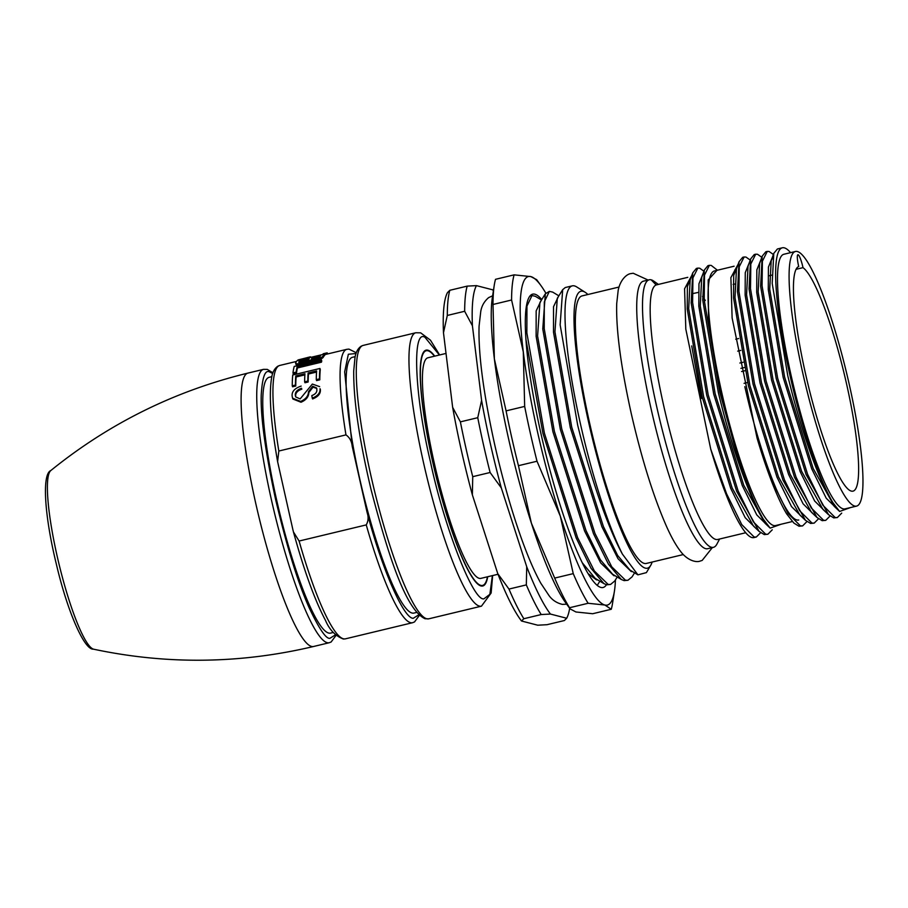 <?xml version="1.0" encoding="UTF-8"?>
<svg xmlns="http://www.w3.org/2000/svg" width="908" height="908" viewBox="0 0 908 908"><rect width="100%" height="100%" fill="white"/><g stroke="black" fill="none" stroke-linecap="round" stroke-linejoin="round"><path stroke-width="1.36" d="M719.601 539.011L716.889 544.142A137.573 22.428 -103.5 0 1 713.461 547.32L707.673 548.704A137.573 22.428 -103.5 0 1 651.036 408.611A137.573 22.428 -103.5 0 1 643.397 281.185L649.186 279.789A137.573 22.428 -103.5 0 1 651.184 279.834A137.573 22.428 -103.5 0 1 653.681 281.071L658.493 284.442M687.787 277.337L656.189 284.953L651.184 279.834L657.71 283.909M701.26 398.499L691.726 345.925M692.225 293.693L698.411 292.399M702.542 296.485L705.334 300.469M487.448 576.796A120.673 19.67 -103.5 0 1 482.613 585.41A120.673 19.67 -103.5 0 1 432.923 462.512A120.673 19.67 -103.5 0 1 426.227 350.738A120.673 19.67 -103.5 0 1 434.444 356.208M446.021 353.428L427.918 357.775A113.432 18.489 76.5 0 0 434.217 462.842A113.432 18.489 76.5 0 0 480.922 578.362L498.004 574.265M472.364 494.86L472.739 476.666A181.01 29.51 -103.5 0 1 466.167 449.165A181.01 29.51 -103.5 0 1 460.39 421.868L452.649 407.34A174.983 28.523 76.5 0 0 461.457 450.833A174.983 28.523 76.5 0 0 472.364 494.86L497.766 573.652A174.983 28.523 76.5 0 0 521.51 621.004L537.74 625.203L546.991 624.704L564.356 620.539L566.683 618.246A174.983 28.523 76.5 0 0 569.679 608.292M652.137 562.052A142.397 23.211 -103.5 0 1 650.718 565.344A142.397 23.211 -103.5 0 1 588.815 423.128A142.397 23.211 -103.5 0 1 585.092 292.24L576.671 286.917A149.638 24.391 76.5 0 0 572.278 285.861A149.638 24.391 76.5 0 0 580.575 424.467A149.638 24.391 76.5 0 0 622.411 554.107C607.883 527.832 589.984 475.713 577.681 425.16L560.145 324.848L562.676 289.686L557.296 298.323L554.947 331.806L571.745 427.237L603.4 526.504L617.644 555.469L629.936 570.031L637.915 574.843L622.411 554.107M634.59 572.835L632.093 576.841L627.939 580.28L625.533 580.28L611.754 566.83L594.922 533.325L561.768 428.985L544.221 328.673L544.312 301.944L549.351 291.366L552.666 292.104L558.851 295.826M549.351 291.366L545.311 293.851L542.78 329.025L560.327 429.336L593.48 533.677L608.417 564.163L621.299 579.463L624.091 580.621L627.95 580.269M617.224 577L614.727 581.018L610.573 584.446L608.167 584.446L594.388 571.007L577.556 537.502L544.403 433.161L526.856 332.85L526.946 306.121L531.986 295.531L535.3 296.28L541.486 300.003M525.902 339.161L542.961 433.502L576.115 537.842L591.051 568.329L603.933 583.628L606.726 584.797L610.585 584.446M599.859 581.177L597.248 585.365M572.278 285.861L565.264 287.541L562.676 289.686M531.986 295.543L529.795 296.167M650.718 565.344L646.394 572.619L637.915 574.843M683.293 554.561L646.314 563.448A137.573 22.428 -103.5 0 1 589.678 423.355A137.573 22.428 -103.5 0 1 582.039 295.917L619.018 287.041M713.461 547.32A137.573 22.428 -103.5 0 1 711.452 547.274A137.573 22.428 -103.5 0 1 656.825 407.215A137.573 22.428 -103.5 0 1 649.186 279.789M745.74 532.735L717.695 539.477A130.934 21.349 -103.5 0 1 715.788 539.431A130.934 21.349 -103.5 0 1 663.793 406.137A130.934 21.349 -103.5 0 1 656.189 284.953M719.772 392.097L733.891 443.569A137.573 22.428 76.5 0 0 763.458 519.365C749.304 497.709 730.838 444.988 718.319 392.438L702.747 300.094L704.324 270.073L707.945 265.669L709.386 265.329L704.506 275.113L704.188 299.742L719.772 392.097M703.916 271.197L699.659 268.189L697.821 268.11L692.929 277.893L692.611 302.523L708.195 394.878L738.125 490.933L753.322 521.805L765.716 534.233L767.873 534.245L772.254 529.807M697.809 268.11L696.368 268.45L692.747 272.854L691.17 302.875L706.742 395.23L736.672 491.285L759.111 531.396L764.275 534.585L767.884 534.245M717.411 270.221L711.236 265.408L709.398 265.329M798.734 520A130.934 21.349 -103.5 0 1 744.832 386.66M734.095 266.214L714.403 270.947A130.934 21.349 76.5 0 0 721.678 392.222A130.934 21.349 76.5 0 0 775.58 525.562L792.309 521.544M782.31 247.805L777.407 248.985L773.775 253.377L772.197 283.409L787.781 375.753C800.3 428.292 818.766 481.024 832.92 502.68A137.573 22.428 -103.5 0 1 789.949 375.231A137.573 22.428 -103.5 0 1 782.31 247.805A137.573 22.428 -103.5 0 1 790.562 252.651M773.378 254.501L769.121 251.505L767.271 251.414L762.391 261.209L762.073 285.838L777.657 378.193L807.587 474.248L822.784 505.12L835.178 517.549L837.335 517.56L841.716 513.111M767.271 251.414L765.83 251.766L762.198 256.169L760.62 286.19L776.204 378.534L806.134 474.6L828.573 514.711L833.737 517.889L837.335 517.56M761.801 257.282L757.544 254.285L755.706 254.195L750.814 263.99L750.496 288.619L766.08 380.974L796.01 477.029L811.207 507.901L823.601 520.329L825.758 520.341L830.082 516.005M755.694 254.195L754.253 254.546L750.632 258.95L749.055 288.971L764.627 381.315L794.557 477.381L816.996 517.492L822.16 520.67L825.758 520.341M750.224 260.063L745.967 257.066L744.129 256.975L739.237 266.77L738.919 291.4L754.503 383.755L784.433 479.81L799.63 510.682L812.024 523.11L814.181 523.121L818.505 518.797M744.117 256.975L742.676 257.327L739.055 261.731L737.478 291.752L753.05 384.095L782.98 480.162L805.419 520.273L810.583 523.451L814.181 523.121M849.343 384.81A130.934 21.349 -103.5 0 1 856.619 506.096A130.934 21.349 -103.5 0 1 802.706 372.757A130.934 21.349 -103.5 0 1 795.442 251.482A130.934 21.349 -103.5 0 1 849.343 384.81M795.442 251.482L783.865 254.263A130.934 21.349 76.5 0 0 791.129 375.537A130.934 21.349 76.5 0 0 845.042 508.877L856.619 506.096M798.575 265.919A12.065 1.964 -103.5 0 1 797.905 254.739A12.065 1.964 -103.5 0 1 802.865 267.031A12.065 1.964 -103.5 0 1 803.001 267.644A115.543 18.841 -103.5 0 1 846.608 384.107A115.543 18.841 -103.5 0 1 853.021 491.137A115.543 18.841 -103.5 0 1 805.453 373.46A115.543 18.841 -103.5 0 1 798.711 266.532A12.065 1.964 -103.5 0 1 798.575 265.919M443.479 332.748L447.304 315.451A181.01 29.51 -103.5 0 1 449.823 290.299L447.496 292.58A174.983 28.523 76.5 0 0 443.479 332.748L452.649 407.34M521.51 621.004L523.848 618.723A181.01 29.51 -103.5 0 1 508.968 589.065L497.766 573.652M472.739 476.666L490.104 472.501L501.307 487.914L526.708 566.706L526.334 584.9L508.968 589.065M447.304 315.451L464.669 311.274L472.421 325.802L481.592 400.394L477.756 417.691L460.39 421.868M493.396 290.787A174.983 28.523 76.5 0 0 492.669 289.822L476.439 285.623L467.189 286.122L449.823 290.299M523.848 618.723L541.202 614.546L550.452 614.058L566.683 618.246M541.202 614.546A181.01 29.51 -103.5 0 1 526.334 584.9M481.592 400.394A174.983 28.523 76.5 0 0 501.307 487.914M526.708 566.706A174.983 28.523 76.5 0 0 550.452 614.058M476.439 285.623A174.983 28.523 76.5 0 0 472.421 325.802M490.104 472.501A181.01 29.51 -103.5 0 1 477.756 417.691M464.669 311.274A181.01 29.51 -103.5 0 1 467.189 286.122M582.3 562.801L595.205 578.373L603.933 583.628M545.311 293.851L539.931 302.5L537.581 335.971L554.379 431.402L586.035 530.669L600.279 559.646L612.571 574.197L621.299 579.463M632.581 571.62L631.185 571.507L618.019 558.715L601.947 526.844L570.292 427.577L553.494 332.158L553.528 306.722L558.329 296.655M615.215 575.797L613.819 575.672L600.653 562.892L584.582 531.021L552.927 431.754L536.129 336.323L536.163 310.899L540.975 300.82M597.85 579.962L596.454 579.849L588.1 573.595M585.092 292.24A142.397 23.211 -103.5 0 1 587.862 294.521M710.737 449.142L726.548 493.714L741.745 524.586L754.139 537.014L756.307 537.025L753.981 537.581A137.573 22.428 -103.5 0 1 710.737 449.142L685.812 329.116L684.575 288.778L691.896 275.226M691.419 276.565L687.379 286.576L687.242 309.049L702.134 396.921L730.69 488.334L745.207 517.696L757.147 529.546M702.996 273.785L698.956 283.795L698.82 306.268L713.711 394.14L742.267 485.553L756.773 514.915L768.724 526.765M781.107 524.234L770.177 528.127L765.104 523.337L743.72 485.201L715.163 393.788L700.261 305.917L701.736 277.315L704.324 270.073M759.111 531.396L753.526 526.118L732.143 487.982L703.587 396.569L688.684 308.697L690.159 280.095L692.747 272.854M756.307 537.025L760.632 532.701M733.891 443.569L717.865 378.715L708.546 319.423L708.183 279.936L716.98 270.323M770.177 528.127L763.458 519.365M786.612 513.803L793.842 523.053L786.612 513.803A137.573 22.428 -103.5 0 1 757.045 438.008L732.12 317.982L730.883 277.655L738.204 264.092M837.085 508.639L834.554 506.653L813.182 468.517L784.625 377.104L769.723 289.232L771.198 260.63L772.674 257.804M835.076 505.983L834.781 506.857M828.573 514.711L822.977 509.433L801.605 471.297L773.048 379.885L758.146 292.013L759.621 263.411L762.198 256.169M816.996 517.492L811.4 512.214L790.028 474.078L761.471 382.665L746.569 294.794L748.044 266.192L750.632 258.95M805.419 520.273L799.835 514.995L778.451 476.859L749.895 385.446L734.992 297.574L736.467 268.972L739.055 261.731M737.727 265.442L733.687 275.453L733.55 297.915L748.442 385.798L776.998 477.199L791.504 506.573L803.455 518.423M749.304 262.662L745.264 272.672L745.128 295.134L760.019 383.017L788.575 474.419L803.081 503.792L815.032 515.642M760.881 259.881L756.841 269.892L756.705 292.353L771.596 380.236L800.152 471.638L814.658 501.012L826.609 512.861M833.782 505.881L834.146 504.598M772.458 257.1L768.418 267.111L768.281 289.573L783.173 377.456L811.729 468.857L826.235 498.231L838.322 510.103M757.045 438.008L772.856 482.591L788.053 513.463L800.447 525.891L802.604 525.902L806.928 521.578M793.842 523.053L799.006 526.231L802.604 525.902M850.569 507.549L839.639 511.442L832.92 502.68M733.131 284.431L734.583 284.079M769.314 275.737L771.823 275.135M796.055 269.313L803.001 267.644M606.442 584.729A150.841 24.595 -103.5 0 1 603.105 587.487A150.841 24.595 -103.5 0 1 541.009 433.865A150.841 24.595 -103.5 0 1 532.633 294.147A150.841 24.595 -103.5 0 1 541.758 299.561M615.442 579.871A168.945 27.546 -103.5 0 1 614.432 591.108L612.582 603.082A181.01 29.51 -103.5 0 1 611.266 609.268L592.686 613.729L575.933 611.981L570.099 608.871L565.718 602.81A168.945 27.546 -103.5 0 1 531.373 523.133A168.945 27.546 -103.5 0 1 494.372 358.921A168.945 27.546 -103.5 0 1 492.363 297.472L494.213 285.487A181.01 29.51 -103.5 0 1 495.53 279.312L514.11 274.852L530.862 276.599L536.696 279.698L541.077 285.77A168.945 27.546 -103.5 0 1 545.822 293.136M570.099 608.871L569.543 607.736A181.01 29.51 -103.5 0 1 554.674 578.09L531.373 523.133L518.445 465.691A181.01 29.51 -103.5 0 1 506.085 410.881L494.372 358.921L493.01 304.475A181.01 29.51 -103.5 0 1 494.213 285.487M493.01 304.475L511.59 300.003A181.01 29.51 -103.5 0 1 514.11 274.852M506.085 410.881L524.665 406.421L523.303 351.964L511.59 300.003M518.445 465.691L537.014 461.23A181.01 29.51 -103.5 0 1 524.665 406.421M554.674 578.09L573.243 573.629L560.315 516.175L537.014 461.23M569.543 607.736L588.123 603.275A181.01 29.51 -103.5 0 1 573.243 573.629M611.266 609.268L604.876 605.023L588.123 603.275M614.432 591.108A168.945 27.546 -103.5 0 1 604.876 605.023A168.945 27.546 -103.5 0 1 560.315 516.175A168.945 27.546 -103.5 0 1 523.303 351.964A168.945 27.546 -103.5 0 1 530.862 276.599A168.945 27.546 -103.5 0 1 541.077 285.77M439.393 355.017L424.944 337.288C411.767 328.571 414.774 396.614 430.46 461.877C444.069 526.583 473.25 601.414 483.896 598.849L489.866 594.331L492.386 575.615M356.049 353.518L348.343 354.256L344.677 371.849L352.191 446.259L366.968 511.874C381.36 567.421 403.64 618.7 413.219 618.303L418.826 614.807M487.721 576.728A121.275 19.772 -103.5 0 1 479.186 585.138A121.275 19.772 -103.5 0 1 432.821 462.49A121.275 19.772 -103.5 0 1 423.298 352.531A121.275 19.772 -103.5 0 1 434.716 356.14M355.198 356.628L352.497 357.275A131.535 21.44 76.5 0 0 361.066 484.656A131.535 21.44 76.5 0 0 412.039 613.025A131.535 21.44 76.5 0 0 413.946 613.07L416.659 612.423M271.855 376.65L269.143 377.308A131.535 21.44 76.5 0 0 277.712 504.678A131.535 21.44 76.5 0 0 328.685 633.058A131.535 21.44 76.5 0 0 330.603 633.103L333.304 632.445M366.968 511.874C368.671 516.629 368.432 520.976 366.253 524.903L299.107 541.032L293.443 531.952L292.887 529.67L277.61 461.65L278.824 451.026L345.959 434.887C349.614 437.452 351.691 441.231 352.191 446.259M316.688 388.408L313.01 387.171L308.834 392.54C308.743 396.773 306.132 400.008 301.002 402.244L292.909 399.021L292.58 398.192L300.661 401.438L301.002 402.244M301.49 388.261L301.831 389.169C297.506 390.678 295.441 392.971 295.656 396.058L295.316 395.184C295.089 392.097 297.143 389.782 301.49 388.261L301.831 389.169M320.025 388.692L320.365 389.555C320.74 393.675 318.141 396.796 312.59 398.93L312.261 398.124C317.823 395.956 320.411 392.812 320.025 388.692L320.365 389.555M295.77 386.025L292.592 386.785L292.251 385.843L295.429 385.071L295.77 386.025A140.592 22.916 76.5 0 1 296.11 376.979L295.77 375.946A141.796 23.12 76.5 0 0 295.429 385.071M319.457 378.874A141.796 23.12 76.5 0 1 319.945 368.466L320.274 369.511A140.592 22.916 76.5 0 0 319.798 379.828L316.62 380.6L316.279 379.646L319.457 378.874L319.798 379.828M316.529 372.064L308.47 374.005A140.592 22.916 76.5 0 0 308.152 382.007L304.963 382.767L304.623 381.814L307.812 381.054L308.152 382.007M304.872 374.868L296.11 376.979M296.485 373.199L293.307 373.971L292.978 372.904L296.156 372.144L296.485 373.199A140.592 22.916 76.5 0 1 297.427 367.956L297.098 366.855L321.126 361.078L321.443 362.179L297.427 367.956M321.126 361.078A141.796 23.12 76.5 0 1 321.432 359.897L321.761 361.009A140.592 22.916 76.5 0 0 321.443 362.179M302.966 364.244L302.636 363.121L309.821 360.124L315.144 359.75C320.115 358.263 322.76 356.969 323.066 355.868A141.796 23.12 -103.5 0 1 324.44 354.086L324.735 355.255A140.592 22.916 76.5 0 0 323.373 357.014C323.066 358.115 320.433 359.398 315.462 360.873L310.127 361.271L302.966 364.244C297.347 365.288 295.077 365.073 296.144 363.597M297.586 360.328L310.23 356.889A141.796 23.12 -103.5 0 1 310.468 356.821L307.642 357.502A141.796 23.12 76.5 0 0 307.222 357.639L298.199 359.909A141.796 23.12 76.5 0 0 297.586 360.328L297.631 360.533M323.169 353.768L326.585 352.962L326.869 354.131M327.516 353.972L327.266 352.906A141.796 23.12 76.5 0 0 326.585 352.962M300.661 401.438C305.803 399.179 308.414 395.922 308.504 391.666L312.67 386.275L316.54 387.943L316.847 389.577C317.13 392.211 315.451 394.22 311.807 395.593L312.261 398.124M319.627 386.626L312.352 384.061L300.139 398.918L295.656 396.898L295.316 395.184M301.15 386.093C294.703 388.261 291.695 391.575 292.138 396.036L292.58 398.192M312.67 386.275L313.01 387.171M319.945 368.466L292.739 375.004A141.796 23.12 76.5 0 0 292.251 385.843M295.77 375.946L304.952 373.744A141.796 23.12 76.5 0 0 304.623 381.814M308.47 374.005L308.13 372.984A141.796 23.12 76.5 0 0 307.812 381.054M308.13 372.984L316.62 370.941A141.796 23.12 76.5 0 0 316.279 379.646M321.432 359.897L294.226 366.435A141.796 23.12 76.5 0 0 292.978 372.904M296.156 372.144A141.796 23.12 -103.5 0 1 297.098 366.855M309.821 360.124L310.127 361.271M315.144 359.75L315.462 360.873M323.066 355.868L323.373 357.014M324.44 354.086L297.234 360.624A141.796 23.12 76.5 0 0 295.826 362.451L295.985 364.312M295.826 362.451C294.737 363.938 297.007 364.165 302.636 363.121M320.762 355.369A141.796 23.12 76.5 0 0 320.036 356.379C320.195 357.048 318.549 357.888 315.076 358.921C311.966 359.489 310.899 359.33 311.853 358.433A141.796 23.12 -103.5 0 1 312.636 357.321L320.762 355.369M311.682 359.057L311.853 358.433L312.08 359.284M309.458 358.093A141.796 23.12 76.5 0 0 308.606 359.307C308.595 360.09 306.734 361.032 303 362.144C299.481 362.814 298.142 362.667 299.004 361.69A141.796 23.12 -103.5 0 1 299.924 360.374L309.458 358.093M319.695 356.855L312.942 358.478L312.636 357.321M312.318 359.318A140.592 22.916 -103.5 0 1 312.942 358.478M308.425 359.568L300.219 361.543L299.924 360.374M299.47 362.587A140.592 22.916 -103.5 0 1 300.219 361.543M439.642 354.96L430.449 340.171L420.665 332.839L415.785 332.759A140.592 22.916 76.5 0 0 424.944 468.903A140.592 22.916 76.5 0 0 479.424 606.113A140.592 22.916 76.5 0 0 481.478 606.158L428.803 618.813A140.592 22.916 76.5 0 1 426.749 618.768A140.592 22.916 76.5 0 1 372.269 481.558A140.592 22.916 76.5 0 1 363.109 345.415L361.214 346.164C357.9 348.422 355.822 352.236 354.994 357.639L353.711 371.009C353.473 400.303 359.284 439.926 371.134 489.877C388.147 554.845 405.615 609.711 425.046 618.745L428.803 618.813M93.581 649.186A92.151 15.027 -103.5 0 1 58.691 562.744A92.151 15.027 -103.5 0 1 50.791 470.56C109.108 423.378 174.813 390.894 247.929 373.097A140.592 22.916 -103.5 0 0 257.089 509.229A140.592 22.916 -103.5 0 0 311.558 646.439A140.592 22.916 -103.5 0 0 313.612 646.485C240.393 663.839 167.095 664.758 93.717 649.22A92.151 15.027 -103.5 0 1 93.581 649.186M366.253 524.903A140.592 22.916 76.5 0 0 410.541 622.661A140.592 22.916 76.5 0 0 412.595 622.706L414.502 621.946L419.394 615.352M335.472 634.828L329.876 638.335C326.029 639.016 319.151 628.869 309.231 607.917C298.108 583.276 286.849 546.934 275.476 498.889C265.272 451.163 260.517 416.5 261.232 394.912C262.344 376.809 265.227 369.204 269.869 372.076L272.695 373.551M336.039 635.384L331.136 641.99L329.241 642.728A140.592 22.916 -103.5 0 1 327.186 642.682A140.592 22.916 -103.5 0 1 272.718 505.484A140.592 22.916 -103.5 0 1 263.547 369.34L247.929 373.097M299.107 541.032A140.592 22.916 76.5 0 0 343.394 638.789A140.592 22.916 76.5 0 0 345.449 638.835L343.394 639.039C335.392 635.975 329.422 629.755 325.484 620.38C314.758 600.143 304.078 570.667 293.443 531.952M93.853 649.243A92.151 15.027 -103.5 0 1 93.717 649.22L93.342 649.129C84.421 650.207 67.374 611.527 56.296 563.913C44.674 516.482 41.689 474.271 50.791 470.56M356.311 352.769L348.956 349.115L346.901 349.308A140.592 22.916 76.5 0 0 345.959 434.887M296.519 361.418L279.755 365.447A140.592 22.916 76.5 0 0 278.824 451.026M308.504 391.666L308.834 392.54M712.36 547.581L702.179 560.418L700.227 561.042C696.481 562.71 687.923 560.747 681.091 552.053C676.449 546.207 671.727 537.967 666.926 527.321C653.703 497.516 641.797 459.493 631.185 413.231C620.777 365.992 615.953 329.445 616.714 303.556L618.189 290.299C620.334 279.437 627.065 273.785 631.162 273.569L633.182 273.24L648.085 280.05M567.318 604.149L562.358 604.376C556.683 603.025 552.189 600.04 548.909 595.421L540.862 583.311C534.483 571.881 527.877 556.593 521.056 537.445C511.204 509.592 502.442 478.766 494.769 444.954C483.476 393.652 478.244 354.063 479.072 326.21L480.729 311.716C481.569 306.098 484.202 301.399 488.652 297.608L493.169 295.554M734.822 269.903L736.275 269.551M747.659 382.484L744.083 383.346M743.164 362.235L739.884 363.03M738.658 338.525L735.752 339.217M744.288 367.536L740.928 368.342M834.554 506.653L839.639 511.442M771.198 260.63L773.775 253.377M744.98 370.725L741.575 371.542M740.803 350.397L737.705 351.135M272.956 372.802L267.304 369.397L263.558 369.34M415.785 332.759L363.109 345.415M412.595 622.706L345.449 638.835M492.647 575.547L491.137 593.003L481.467 606.158M329.241 642.728L313.612 646.485M346.901 349.308L324.587 354.676M277.61 461.65C270.777 422.663 268.779 394.719 271.606 377.841C272.434 372.337 274.522 368.455 277.893 366.174L279.755 365.447M316.881 388.84L316.54 387.943"/></g></svg>
